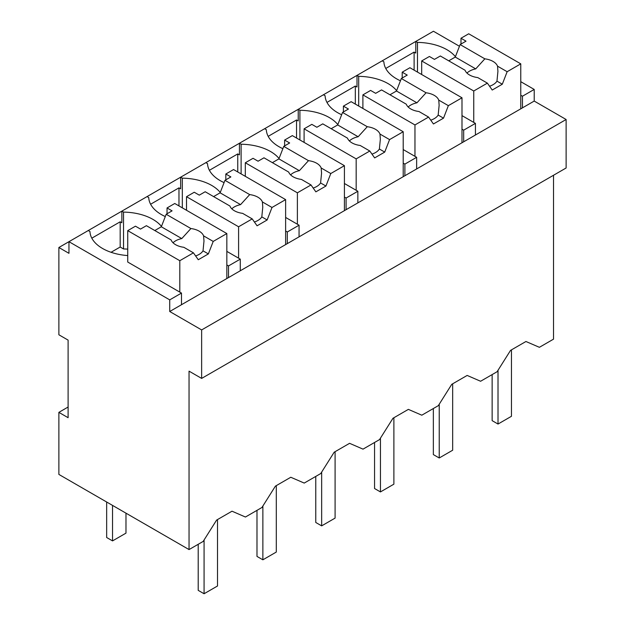 <?xml version="1.0" encoding="UTF-8"?>
<svg xmlns="http://www.w3.org/2000/svg" width="625" height="625" viewBox="0 0 625 625"><rect width="100%" height="100%" fill="white"/><g stroke="black" fill="none" stroke-linecap="round" stroke-linejoin="round"><path stroke-width="0.94" d="M553.531 175.258L553.531 339.148L539.383 347.312L525.945 341.5L510.539 350.391L497.102 371.727L480.594 381.258L467.156 375.438L451.758 384.328L438.32 405.664L421.805 415.195L408.367 409.375L392.969 418.273L379.531 439.602L363.016 449.141L349.578 443.32L334.18 452.211L320.742 473.547L304.227 483.078L290.789 477.258L275.391 486.148L261.953 507.484L245.438 517.023L232.008 511.203L216.602 520.094L203.164 541.43L189.047 549.578L58.875 474.422L58.875 412.359L68.109 417.695L68.109 340.117L58.875 334.781L58.875 247.5L68.953 253.32L68.953 241.688L58.875 247.5M189.047 549.578L189.047 371.148L201.641 378.414L566.125 167.984L566.125 119.5L534.211 101.07L534.211 89.438L520.773 81.68M459.453 46.273L433.437 31.25L68.953 241.688L169.727 299.867L169.727 311.508L201.641 329.93L566.125 119.5M161.469 226.406A43.055 24.859 0 0 0 123.539 212.109L121.859 211.141L121.859 222.773L120.18 221.805L91.82 238.18M220.258 192.461A43.055 24.859 0 0 0 182.328 178.164L180.648 177.195L180.648 188.836L178.969 187.859L150.609 204.234M279.047 158.523A43.055 24.859 0 0 0 241.117 144.227L239.438 143.258L239.438 154.891L237.758 153.922L209.398 170.297M337.836 124.578A43.055 24.859 0 0 0 299.906 110.281L298.227 109.312L298.227 120.953L296.547 119.984L268.188 136.352M396.625 90.641A43.055 24.859 0 0 0 358.688 76.344L357.008 75.375L357.008 87.008L355.328 86.039L326.977 102.414M455.414 56.703A43.055 24.859 0 0 0 417.477 42.398L415.797 41.43L415.797 53.07L414.117 52.102L385.758 68.469M534.211 89.438L522.453 96.219L522.453 107.859L169.727 311.508M520.773 95.25L522.453 96.219M534.211 101.07L522.453 107.859M201.641 378.414L201.641 329.93M68.109 407.023L58.875 412.359M88.266 230.531L89.945 231.5A43.055 24.859 0 0 0 127.734 255.57M120.18 221.805L120.18 247.016L111.055 252.289M120.18 247.016L123.539 248.961L123.539 212.109M147.055 196.594L148.734 197.562A43.055 24.859 0 0 0 165.297 216.555M178.969 187.859L178.969 205.914M182.328 178.164L182.328 207.852M205.844 162.648L207.523 163.617A43.055 24.859 0 0 0 224.078 182.609M237.758 153.922L237.758 171.977M241.117 144.227L241.117 173.914M264.633 128.711L266.312 129.68A43.055 24.859 0 0 0 282.867 148.672M296.547 119.984L296.547 138.031M299.906 110.281L299.906 139.977M323.414 94.766L325.094 95.734A43.055 24.859 0 0 0 341.656 114.734M355.328 86.039L355.328 104.094M358.688 76.344L358.688 106.031M382.203 60.828L383.883 61.797A43.055 24.859 0 0 0 400.445 80.789M414.117 52.102L414.117 70.148M417.477 42.398L417.477 72.094M240.273 270.773L240.273 259.141L234.398 262.531L228.516 265.93L228.516 277.562M169.727 299.867L181.484 293.078L181.484 304.719M461.992 129.195L463.672 130.164L475.43 123.375L475.43 135.016M463.672 130.164L463.672 141.797M403.203 163.133L404.883 164.102L416.641 157.312L416.641 168.953M404.883 164.102L404.883 175.742M344.414 197.078L346.094 198.047L357.852 191.258L357.852 202.891M346.094 198.047L346.094 209.68M285.625 231.016L287.305 231.984L299.062 225.195L299.062 236.836M287.305 231.984L287.305 243.625M181.484 293.078L127.734 262.047L127.734 230.641L135.461 226.18L140.5 229.094L146.406 225.688L171.133 239.961A16.617 9.594 0 0 0 175.617 244.703A16.617 9.594 0 0 0 183.828 247.289L193.438 252.836L198.281 259.734L208.359 253.914L203.023 250.836A16.617 9.594 180 0 1 195.617 255.945M127.734 249.133A43.055 24.859 0 0 0 123.539 248.961M226.836 264.961L228.516 265.93M240.273 259.141L226.836 251.383M299.062 225.195L285.625 217.438M357.852 191.258L344.414 183.5M416.641 157.312L403.203 149.555M475.43 123.375L461.992 115.617M125.977 513.164L125.977 533.141L112.539 540.898L106.656 537.508L106.656 502.016M112.539 540.898L112.539 505.406M511.453 349.859L511.453 416.289L498.016 424.047L492.141 420.648L492.141 374.594M498.016 424.047L498.016 370.273M452.664 383.805L452.664 450.227L439.227 457.984L433.352 454.594L433.352 408.531M439.227 457.984L439.227 404.211M393.883 417.742L393.883 484.172L380.445 491.93L374.562 488.531L374.562 442.469M380.445 491.93L380.445 438.156M335.094 451.688L335.094 518.109L321.656 525.867L315.773 522.477L315.773 476.414M321.656 525.867L321.656 472.094M276.305 485.625L276.305 552.055L262.867 559.812L256.984 556.414L256.984 510.352M262.867 559.812L262.867 506.039M217.516 519.562L217.516 585.992L204.078 593.75L198.203 590.359L198.203 544.297M204.078 593.75L204.078 539.977M473.75 122.406L473.75 91L487.375 83.133L492.227 90.031L502.305 84.211L507.148 71.719L520.773 63.852L520.773 108.828M520.773 63.852L468.711 33.789L460.984 38.25L466.023 41.156L460.117 44.562L455.273 57.063L448.742 60.828M507.148 71.719L497.539 66.172A16.617 9.594 0 0 0 493.055 61.43A16.617 9.594 0 0 0 484.844 58.836L460.117 44.562M497.539 66.172L497.922 71.367L496.961 81.133A16.617 9.594 180 0 1 489.555 86.234M502.305 84.211L496.961 81.133M487.375 83.133L477.766 77.586A16.617 9.594 0 0 1 469.555 75A16.617 9.594 0 0 1 465.07 70.258L440.344 55.984L434.445 59.391L429.406 56.477L421.68 60.938L421.68 74.516M473.75 91L421.68 60.938M460.984 38.25L460.984 44.062M484.844 58.836L475.727 68.875A16.617 9.594 0 0 0 466.969 73.062M475.727 68.875L455.273 57.063M414.961 156.344L414.961 124.945L428.586 117.078L433.437 123.969L443.516 118.156L448.359 105.656L461.992 97.789L461.992 142.773M461.992 97.789L409.922 67.727L402.195 72.188L407.234 75.094L401.328 78.508L396.484 91L389.953 94.773M448.359 105.656L438.75 100.109A16.617 9.594 0 0 0 434.266 95.367A16.617 9.594 0 0 0 426.055 92.781L401.328 78.508M438.75 100.109L439.133 105.313L438.172 115.07A16.617 9.594 180 0 1 430.766 120.18M443.516 118.156L438.172 115.07M428.586 117.078L418.977 111.523A16.617 9.594 0 0 1 410.766 108.938A16.617 9.594 0 0 1 406.281 104.195L381.555 89.922L375.656 93.328L370.617 90.422L362.891 94.883L362.891 108.453M414.961 124.945L362.891 94.883M402.195 72.188L402.195 78.008M426.055 92.781L416.937 102.812A16.617 9.594 0 0 0 408.18 107M416.937 102.812L396.484 91M356.172 190.289L356.172 158.883L369.797 151.016L374.648 157.914L384.727 152.094L389.57 139.602L403.203 131.727L403.203 176.711M403.203 131.727L351.133 101.672L343.406 106.133L348.445 109.039L342.547 112.445L337.695 124.945L331.164 128.711M389.57 139.602L379.969 134.055A16.617 9.594 0 0 0 375.477 129.312A16.617 9.594 0 0 0 367.266 126.719L342.547 112.445M379.969 134.055L380.344 139.25L379.383 149.008A16.617 9.594 180 0 1 371.984 154.117M384.727 152.094L379.383 149.008M369.797 151.016L360.188 145.469A16.617 9.594 0 0 1 351.977 142.875A16.617 9.594 0 0 1 347.492 138.141L322.766 123.859L316.867 127.266L311.828 124.359L304.102 128.82L304.102 142.398M356.172 158.883L304.102 128.82M343.406 106.133L343.406 111.945M367.266 126.719L358.156 136.75A16.617 9.594 0 0 0 349.391 140.945M358.156 136.75L337.695 124.945M297.383 224.227L297.383 192.82L311.008 184.953L315.859 191.852L325.938 186.039L330.789 173.539L344.414 165.672L344.414 210.648M344.414 165.672L292.344 135.609L284.617 140.07L289.656 142.977L283.758 146.383L278.906 158.883L272.375 162.648M330.789 173.539L321.18 167.992A16.617 9.594 0 0 0 316.695 163.25A16.617 9.594 0 0 0 308.484 160.664L283.758 146.383M321.18 167.992L321.562 173.195L320.594 182.953A16.617 9.594 180 0 1 313.195 188.062M325.938 186.039L320.594 182.953M311.008 184.953L301.406 179.406A16.617 9.594 0 0 1 293.188 176.82A16.617 9.594 0 0 1 288.703 172.078L263.977 157.805L258.078 161.211L253.039 158.305L245.312 162.766L245.312 176.336M297.383 192.82L245.312 162.766M284.617 140.07L284.617 145.891M308.484 160.664L299.367 170.695A16.617 9.594 0 0 0 290.602 174.883M299.367 170.695L278.906 158.883M238.594 258.172L238.594 226.766L252.219 218.898L257.07 225.797L267.148 219.977L272 207.477L285.625 199.609L285.625 244.594M285.625 199.609L233.555 169.547L225.828 174.008L230.867 176.922L224.969 180.328L220.117 192.82L213.594 196.594M272 207.477L262.391 201.93A16.617 9.594 0 0 0 257.906 197.195A16.617 9.594 0 0 0 249.695 194.602L224.969 180.328M262.391 201.93L262.773 207.133L261.805 216.891A16.617 9.594 180 0 1 254.406 222M267.148 219.977L261.805 216.891M252.219 218.898L242.617 213.352A16.617 9.594 0 0 1 234.406 210.758A16.617 9.594 0 0 1 229.914 206.016L205.195 191.742L199.289 195.148L194.25 192.242L186.523 196.703L186.523 210.281M238.594 226.766L186.523 196.703M225.828 174.008L225.828 179.828M249.695 194.602L240.578 204.633A16.617 9.594 0 0 0 231.813 208.828M240.578 204.633L220.117 192.82M208.359 253.914L213.211 241.422L226.836 233.555L226.836 278.531M179.805 292.109L179.805 260.703L193.438 252.836M226.836 233.555L174.766 203.492L167.039 207.953L172.078 210.859L166.18 214.266L161.328 226.766L154.805 230.531M213.211 241.422L203.602 235.875A16.617 9.594 0 0 0 199.117 231.133A16.617 9.594 0 0 0 190.906 228.539L166.18 214.266M203.602 235.875L203.984 241.078L203.023 250.836M179.805 260.703L127.734 230.641M167.039 207.953L167.039 213.773M190.906 228.539L181.789 238.578A16.617 9.594 0 0 0 173.023 242.766M181.789 238.578L161.328 226.766"/></g></svg>
